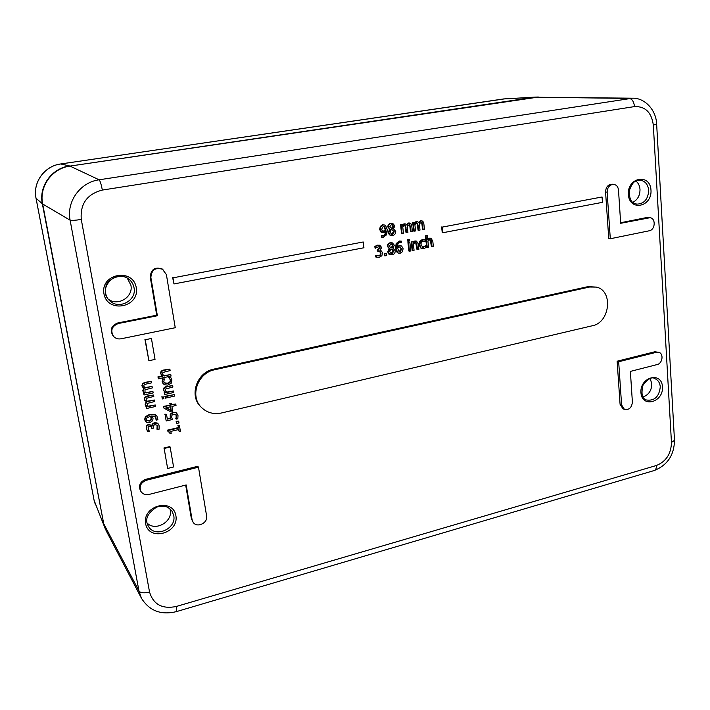 <?xml version="1.0" encoding="UTF-8"?>
<svg xmlns="http://www.w3.org/2000/svg" width="710" height="710" viewBox="0 0 710 710"><rect width="100%" height="100%" fill="white"/><g stroke="black" fill="none" stroke-linecap="round" stroke-linejoin="round"><path stroke-width="1.06" d="M432.07 246.805L431.094 240.14L429.816 239.74L427.917 241.151L428.6 247.479L427.296 247.737L426.018 235.933L427.331 235.684L427.793 239.953L430.011 238.32L431.032 238.329L432.78 241.072L433.366 246.556L431.449 246.645L430.198 239.705M426.018 235.933L425.396 235.782L426.683 247.568L427.296 247.737M425.396 235.782L427.331 235.684M427.704 239.172L429.39 238.169L430.713 238.276M421.101 248.03L419.725 244.897L420.373 241.4L422.867 239.74L425.237 239.953L425.414 241.551L422.983 240.992C421.562 241.32 420.923 242.536 421.074 244.63L422.752 247.355L425.885 245.891L426.053 247.488L423.834 248.606L422.148 248.58L420.489 247.861L419.113 244.737L419.761 241.24L422.255 239.581L424.527 239.767M423.888 240.992L425.334 241.569M422.459 247.24L425.805 245.908M425.192 245.749L425.885 245.891M421.855 248.482L420.489 247.861M417.569 249.627L416.566 242.935L415.279 242.536L413.362 243.956L414.063 250.311L412.75 250.568L411.8 242.057L413.122 241.808L413.229 242.749L415.474 241.107L416.521 241.125L418.279 243.867L418.882 249.37L416.965 249.458L415.678 242.492M411.8 242.057L411.196 241.897L412.146 250.399L412.75 250.568M411.196 241.897L413.122 241.808M413.14 241.986L414.862 240.956L416.211 241.063M408.286 241.276L408.117 239.785L409.626 239.501L409.794 240.992L407.691 241.125L407.522 239.634L408.117 239.785M407.522 239.634L409.626 239.501M409.492 251.198L408.534 242.687L409.856 242.43L410.806 250.941L409.492 251.198L408.889 251.029L407.93 242.527L408.534 242.687M407.93 242.527L409.856 242.43M382.726 231.22L385.867 230.315L384.03 231.309L382.619 231.158L381.652 229.286L383.276 226.268L384.696 226.676L385.867 230.315M385.29 230.173L384.119 226.534L384.696 226.676M380.871 226.534L383.134 225.008L384.492 225.017L385.636 225.602L387.296 229.667L386.684 234.717L383.293 237.229L382.06 237.3L381.882 235.818L383.329 235.862C385.211 235.454 386.098 233.972 385.991 231.433L383.861 232.649L382.424 232.649L380.205 229.623L380.871 226.534L380.294 226.392L382.566 224.866L384.199 224.963M381.882 235.818L381.314 235.658L381.483 237.14L382.06 237.3M381.314 235.658L381.953 235.8M381.625 235.711L382.752 235.711C384.465 235.347 385.352 234.087 385.423 231.939M381.146 232.205L379.628 229.481L380.294 226.392M170.125 370.584L162.936 372.448L162.492 373.984L163.992 376.043L170.79 374.552L171.048 376.043L158.357 378.829L158.099 377.329L162.705 376.327L160.966 373.913C160.7 372.111 161.694 370.931 163.957 370.38L169.868 369.094L170.125 370.584M163.167 375.262L163.992 376.043M163.664 375.696L170.79 374.552M158.099 377.329L158.357 378.829M157.78 376.983L162.288 375.998M161.685 375.404L160.646 373.575C160.371 371.774 161.365 370.602 163.628 370.043L169.868 369.094M171.261 383.178L167.897 385.113L164.17 384.749L162.412 382.051L162.67 379.291L164.392 378.909L163.762 381.785L164.312 382.947L167.631 383.577C169.814 383.036 170.799 381.936 170.595 380.276L169.051 377.88L170.764 377.507L171.918 379.948L171.261 383.178M163.238 383.959L162.093 381.696L162.67 379.291M162.341 378.945L164.392 378.909M164.161 382.77L167.303 383.222C169.486 382.69 170.471 381.589 170.258 379.93L169.468 378.297M168.714 377.542L170.764 377.507M172.912 387.056L165.758 388.956L165.323 390.482L166.806 392.515L173.577 390.997L173.826 392.47L164.764 394.511L164.516 393.029L165.528 392.808L163.797 390.42C163.531 388.627 164.525 387.456 166.779 386.888L172.663 385.574L172.912 387.056M165.883 391.636L166.806 392.515M166.486 392.151L173.577 390.997M164.516 393.029L164.764 394.511M164.188 392.665L165.093 392.461M164.418 391.787L163.477 390.056C163.202 388.272 164.196 387.101 166.451 386.533L172.663 385.574M163.904 398.603L162.306 398.958L162.022 397.28L163.611 396.925L163.904 398.603M162.022 397.28L162.306 398.958M161.702 396.908L163.611 396.925M174.447 396.118L165.394 398.159L165.137 396.686L174.198 394.636L174.447 396.118M165.137 396.686L165.394 398.159M164.818 396.313L174.198 394.636M149.81 416.459L150.893 416.646L151.629 418.243L151.461 419.823L149.482 421.11L146.659 420.506L146.739 418.03L149.81 416.459M146.517 420.293L149.171 420.711L151.15 419.424L150.733 416.459M146.571 422.299L144.964 419.956L145.603 417.107L149.899 414.791L155.233 414.897L156.945 416.166L157.922 419.743L156.36 420.107L155.801 417.045L151.762 416.051L153.04 418.279L152.712 420.693L149.828 422.681L146.571 422.299M145.479 421.252L144.662 419.557L145.302 416.708L149.597 414.4L154.922 414.507L156.777 415.971M156.031 419.637L155.632 416.859M148.638 430.18L149.535 431.263L147.813 431.671L146.526 428.813L146.784 426.204L148.851 424.633L151.949 426.151L152.579 424.376L154.682 423.045L157.593 423.426L158.428 424.172L159.209 426.027L159.013 429.364L157.3 429.772L157.824 426.444L157.327 425.272L154.842 424.651L153.2 425.76L153.191 428.272L151.842 428.583L151.248 426.817L149.295 426.186L148.079 427.101L148.638 430.18M148.603 430.136L149.517 431.174M147.502 431.263L146.224 428.405L146.784 426.204M146.482 425.796L148.541 424.234L151.47 425.405M151.754 425.716L152.268 423.968L152.579 424.376M152.268 423.968L154.372 422.636L157.274 423.027L158.268 423.976M156.963 429.248L157.159 425.086M151.079 426.63L151.842 428.583M363.227 241.986L363.937 247.763L173.985 283.938L172.974 277.832L363.227 241.986L172.974 277.832M172.637 277.61L173.985 283.938M602.062 196.981L602.435 202.341L442.862 232.729L442.277 227.093L602.062 196.981L442.277 227.093M441.638 226.951L442.232 232.587L442.862 232.729M167.622 468.458L164.152 448.48L170.143 447.025L173.577 466.976L167.622 468.458L164.152 448.48M163.832 448.045L169.814 446.599L170.143 447.025M151.425 338.466L155.037 359.42L148.896 360.724L145.248 339.744L151.425 338.466L145.248 339.744M144.946 339.442L148.896 360.724M148.496 397.698L146.526 398.399L146.1 399.783L147.6 401.585L154.407 400.014L154.673 401.496L147.405 403.395L147.378 405.605L148.443 406.555L155.277 404.993L155.534 406.475L146.384 408.561L146.127 407.078L147.139 406.848L145.444 404.736L146.624 402.073L144.556 399.73L145.017 397.698L147.502 396.375L153.537 395.017L153.804 396.499L148.496 397.698M146.393 400.467L147.6 401.585M147.298 401.203L154.407 400.014M147.236 405.419L148.443 406.555M148.133 406.173L155.277 404.993M146.127 407.078L146.384 408.561M145.825 406.697L146.642 406.51M145.79 405.641L145.142 404.354L146.162 401.798M144.929 400.68L144.254 399.357L145.017 397.698M144.716 397.334L147.192 396.002L153.537 395.017M146.1 384.066L144.13 384.758L143.695 386.151L145.204 387.971L152.046 386.426L152.304 387.917L145.009 389.79L145.017 392.053L146.056 392.967L152.916 391.441L153.174 392.923L143.988 394.982L143.731 393.491L144.742 393.26L143.038 391.13L144.228 388.45L142.151 386.089L142.612 384.057L145.106 382.726L151.168 381.394L151.434 382.894L146.1 384.066M144.032 386.906L145.204 387.971M144.902 387.607L152.046 386.426M144.884 391.876L146.056 392.967M145.754 392.603L152.916 391.441M143.731 393.491L143.988 394.982M143.429 393.127L144.272 392.941M143.42 392.089L142.745 390.766L143.784 388.192M142.568 387.101L141.858 385.734L142.612 384.057M142.311 383.702L144.804 382.379L151.168 381.394M180.402 431.289L179.186 431.582L178.831 429.497L170.826 431.396L171.181 433.49L170.08 433.748L169.504 432.168L168.004 431.769L167.8 430.571L178.583 428.015L178.237 425.973L179.452 425.68L180.402 431.289M178.574 429.559L179.186 431.582M169.335 431.991L170.08 433.748M167.8 430.571L168.004 431.769M167.471 430.162L178.245 427.606L178.583 428.015M178.245 427.606L178.237 425.973M177.899 425.574L179.452 425.68M178.991 422.938L176.71 423.479L176.391 421.625L178.68 421.092L178.991 422.938M176.391 421.625L176.71 423.479M176.053 421.234L178.68 421.092M176.346 412.989L178.006 415.554L177.837 418.74L176.142 419.14L176.612 415.856L176.115 414.755L173.542 414.214L171.927 415.27L171.696 417.302L172.379 419.521L166.184 420.968L165.084 414.604L166.504 414.276L167.338 419.14L170.551 418.394L170.586 414.498L173.284 412.634L176.009 412.608L176.95 413.451M175.787 418.634L176.213 417.24L176.55 417.631M176.213 417.24L175.929 414.578M165.084 414.604L166.184 420.968M164.764 414.214L166.504 414.276M167.267 418.687L170.551 418.394M170.214 418.004L170.258 414.108L172.956 412.253L176.009 412.608M170.613 406.732L171.279 410.646L165.9 407.815L170.613 406.732M166.175 407.753L170.95 410.265L170.356 406.794M171.651 404.94L175.778 403.999L176.036 405.49L171.909 406.439L172.779 411.569L171.083 411.96L163.983 408.188L163.735 406.75L170.356 405.233L170.116 403.848L171.412 403.555L171.651 404.94M171.58 404.505L175.778 403.999M163.735 406.75L163.983 408.188M163.406 406.368L170.356 405.233M170.027 404.86L170.116 403.848M169.788 403.475L171.412 403.555M391.858 228.416L389.834 226.667L391.405 224.617L392.239 224.626L393.42 226.099L392.63 228.593M392.044 228.451L392.834 225.957L391.929 224.582M391.458 234.238L393.695 231.673L392.222 229.933L394.281 231.815L392.55 234.353L391.742 234.335L390.234 232.339L391.166 229.649L392.808 230.076M390.003 234.992L388.805 232.72L390.26 229.365L388.414 227.111C388.343 225.203 389.293 223.996 391.281 223.481L392.808 223.481L394.813 225.824L393.509 228.877L395.727 231.398C395.798 233.555 394.778 234.921 392.665 235.507L389.426 234.841L388.228 232.569L389.683 229.268L390.269 229.419M389.683 229.268L390.26 229.365M389.675 229.223L387.837 226.969C387.767 225.07 388.716 223.854 390.695 223.339L392.506 223.428M390.722 235.383L389.426 234.841M410.522 226.818L409.546 224.564L407.194 225.984L407.93 232.365L406.608 232.614L405.614 225.807L404.434 225.407L402.73 226.783L403.457 233.208L402.126 233.457L401.15 224.857L402.481 224.608L402.588 225.558L404.62 223.97L405.561 223.978L406.857 225.07L409.102 223.144L410.833 223.57L411.764 225.886L412.395 231.531L411.072 231.78L410.522 226.818L409.918 226.676L409.484 224.839L410.087 224.972M405.614 225.807L405.011 225.665L406.005 232.472L406.608 232.614M401.15 224.857L400.555 224.715L401.532 233.315L402.126 233.457M400.555 224.715L402.481 224.608M402.499 224.768L404.025 223.827L405.259 223.934M406.51 224.546L408.498 223.002L409.732 223.1M409.918 226.676L410.469 231.629L411.072 231.78M422.592 224.564L421.616 222.319L419.29 223.739L420.018 230.093L418.696 230.342L417.728 223.561L416.557 223.162L414.871 224.529L415.572 230.927L414.249 231.176L413.3 222.612L414.631 222.363L414.729 223.313L417.658 221.733L418.962 222.825L421.19 220.908L422.911 221.334L423.834 223.641L424.438 229.268L423.124 229.508L422.592 224.564L421.971 224.431L421.554 222.603L422.166 222.736M417.728 223.561L417.116 223.419L418.083 230.2L418.696 230.342M413.3 222.612L412.696 222.47L413.646 231.034L414.249 231.176M412.696 222.47L414.631 222.363M414.649 222.514L416.14 221.591L417.347 221.689M418.607 222.292L420.577 220.774L421.793 220.863M421.971 224.431L422.512 229.365L423.124 229.508M376.655 247.346L375.59 248.207L375.395 246.574L378.102 245.332L379.921 245.349L381.643 247.497L379.974 250.435L381.51 251.012L382.504 252.982L381.865 255.742L379.362 257.313L376.371 257.18L376.167 255.547L379.122 255.999L380.658 255.05L381.039 253.15L380.196 251.615L377.933 251.633L377.782 250.364L380.205 247.932L379.238 246.698L376.655 247.346M375.395 246.574L374.827 246.405L375.022 248.038L375.59 248.207M374.827 246.405L377.534 245.172L379.628 245.287M379.974 250.444L380.551 250.612M375.794 256.993L375.599 255.369L376.167 255.547M375.599 255.369L376.264 255.529M376.708 255.724L380.658 255.05M380.09 254.872L380.462 252.982L379.628 251.446L380.196 251.615M377.782 250.364L377.214 250.195L377.933 251.633M377.214 250.195L379.637 247.763L378.945 246.636L379.495 246.796M385.086 255.946L384.829 253.763L386.533 253.434L386.79 255.618L384.509 255.777L384.252 253.594L384.829 253.763M384.252 253.594L386.533 253.434M390.944 247.683L392.124 247.976L390.544 247.55L389.337 246.077L390.899 244.036L391.805 244.045L392.914 245.483L392.124 247.976M391.538 247.808L392.328 245.323L391.494 243.992M390.882 253.55L393.189 250.994L391.725 249.272L393.775 251.162L392.053 253.701L391.166 253.665L389.737 251.704L390.669 249.032L392.302 249.441M389.515 254.349L388.317 252.094L389.763 248.757L387.926 246.53C387.855 244.639 388.805 243.432 390.775 242.9L392.426 242.927L394.307 245.198L393.003 248.207L395.213 250.736C395.292 252.875 394.272 254.242 392.168 254.837L388.929 254.18L387.74 251.926L389.186 248.642L389.772 248.811M389.186 248.642L389.763 248.757M389.186 248.589L387.349 246.361C387.278 244.48 388.228 243.273 390.198 242.74L392.124 242.864M390.092 254.677L388.929 254.18M399.038 251.864L401.088 248.855L400.147 247.009L401.683 249.024L400.076 252.006L399.313 251.979L397.538 248.03L399.348 247.036L400.742 247.178M402.446 251.722L400.209 253.248L398.754 253.213L397.769 252.671L396.127 248.686L396.73 243.699L400.094 241.169L401.31 241.098L401.478 242.571L400.058 242.527C398.266 242.891 397.378 244.355 397.414 246.929L399.517 245.713L401.638 245.997L403.111 248.677L402.446 251.722M398.47 253.106L397.769 252.671M397.183 252.503L395.541 248.518L396.144 243.539L399.508 241.018L401.31 241.098M397.414 246.237L400.662 245.651M201.471 407.469L200.735 406.715C188.78 395.568 196.927 372.111 213.843 369.111L588.066 286.618L596.338 287.097C613.449 290.55 610.076 322.571 592.415 325.739L221.493 412.98C213.674 414.587 207 412.75 201.471 407.469C189.481 396.295 197.655 372.786 214.615 369.768L589.575 287.017L596.338 287.097M140.944 491.489L140.358 490.521C138.379 485.365 140.198 481.62 145.807 479.303L197.762 466.284L198.48 467.18L206.601 515.886C208.181 523.022 196.856 528.391 193.102 522.24L192.099 519.755L186.18 484.948L148.949 494.462C145.47 495.172 142.799 494.178 140.944 491.489C138.956 486.323 140.784 482.569 146.402 480.244L198.48 467.18M193.102 522.24L191.398 518.744L185.674 485.081M113.556 336.407L113.014 335.812C109.651 329.937 111.23 325.65 117.771 322.961L156.732 315.196L150.245 277.069C150.902 269.33 154.913 266.632 162.288 268.992L166.397 274.61L175.246 327.718L121.055 338.794C118.082 339.309 115.579 338.51 113.556 336.407C110.174 330.514 111.763 326.227 118.321 323.529L157.38 315.737L150.875 277.512C151.532 269.747 155.561 267.049 162.945 269.409M624.481 409.457L622.954 408.818L620.078 404.327L617.132 361.212L654.842 351.761L658.871 352.337C663.93 353.651 662.536 363.493 657.158 364.558L630.373 371.41L632.388 402.082C631.749 407.664 629.122 410.114 624.481 409.457L621.605 404.966L618.667 361.754L656.43 352.275L658.871 352.337M610.298 238.746L608.745 238.462L605.568 192.011C605.825 187.067 608.026 184.458 612.18 184.192L613.759 184.351C616.52 184.866 618.099 186.774 618.499 190.067L620.673 223.295L650.005 217.713C656.04 218.245 655.33 229.889 649.224 230.794L610.298 238.746L607.139 192.188C607.396 187.236 609.597 184.627 613.759 184.351M620.638 222.736L646.828 217.517L650.005 217.713M147.192 523.128C155.41 531.728 172.912 521.726 170.231 510.091L169.938 508.839M108.275 299.141C117.895 306.711 133.542 297.002 130.897 285.234L127.267 278.125M643.02 396.988C648.718 394.866 651.656 390.456 651.824 383.755L650.156 378.572M632.805 202.359C637.615 199.821 640.012 195.498 640.003 189.392C639.719 185.789 638.361 183.011 635.929 181.05M156.732 315.196L157.38 315.737M617.132 361.212L618.667 361.754M430.934 241.826L431.556 241.986M430.473 239.989L431.094 240.14M429.39 238.169L430.011 238.32M419.113 244.737L419.725 244.897M419.761 241.24L420.373 241.4M422.255 239.581L422.867 239.74M423.062 247.204L423.675 247.364M416.424 244.63L417.036 244.79M415.962 242.776L416.566 242.935M414.862 240.956L415.474 241.107M385.228 229.436L385.805 229.587M383.453 231.167L384.03 231.309M382.566 224.866L383.134 225.008M382.752 235.711L383.329 235.862M379.628 229.481L380.205 229.623M392.834 225.957L393.42 226.099M391.973 234.202L392.55 234.353M393.695 231.673L394.281 231.815M388.228 232.569L388.805 232.72M387.837 226.969L388.414 227.111M390.695 223.339L391.281 223.481M405.445 227.511L406.049 227.653M404.025 223.827L404.62 223.97M408.498 223.002L409.102 223.144M417.542 225.256L418.154 225.389M416.14 221.591L416.752 221.724M420.577 220.774L421.19 220.908M377.534 245.172L378.102 245.332M378.545 255.822L379.122 255.999M380.462 252.982L381.039 253.15M377.693 250.097L378.261 250.275M379.637 247.763L380.205 247.932M392.328 245.323L392.914 245.483M391.467 253.523L392.053 253.701M393.189 250.994L393.775 251.162M387.74 251.926L388.317 252.094M387.349 246.361L387.926 246.53M390.198 242.74L390.775 242.9M399.49 251.837L400.076 252.006M401.088 248.855L401.683 249.024M395.541 248.518L396.127 248.686M396.144 243.539L396.73 243.699M399.508 241.018L400.094 241.169M398.922 245.553L399.517 245.713M671.456 442.472C671.136 453.859 666.104 461.535 656.368 465.511L176.249 606.491C162.244 609.304 153.342 604.485 149.544 592.034L81.277 219.443C80.061 203.85 87.082 194.061 102.329 190.067L634.5 106.589C645.292 106.234 651.567 112.402 653.324 125.084L671.456 442.472L674.482 440.298C674.207 455.083 667.48 465.156 654.309 470.499L654.105 470.561M662.483 386.888C661.738 371.197 639.852 376.832 640.926 392.594C641.867 408.321 663.548 402.428 662.483 386.888M136.258 287.648C133.063 267.635 100.199 273.59 103.953 293.762C107.529 313.838 139.95 307.439 136.258 287.648M650.99 190.191C650.165 173.08 627.196 177.243 628.359 194.469C629.397 211.642 652.135 207.151 650.99 190.191M175.885 515.629C173.009 497.577 142.231 505.493 145.612 523.643C148.825 541.73 179.213 533.467 175.885 515.629M173.728 515.487C176.826 528.985 154.611 538.464 148.363 526.154C144.485 519.587 147.298 513.215 156.786 507.038C166.007 504.561 168.554 507.508 172.069 511.244L173.728 515.487M134.03 287.719C136.932 300.561 118.765 310.234 109.58 300.578C96.56 289.139 115.739 268.007 128.892 279.207C131.661 281.417 133.374 284.257 134.03 287.719M660.273 386.87C659.182 396.65 654.593 401.035 646.526 400.014C642.08 398.807 640.917 393.819 643.047 385.06C648.194 378.661 652.117 376.522 654.824 378.625C658.081 379.974 659.901 382.726 660.273 386.87M648.691 190.333C648.141 199.19 644.192 203.805 636.826 204.152C633.205 202.74 629.628 203.078 629.184 191.096C632.929 179.87 636.391 180.704 640.34 180.198C645.23 181.077 648.017 184.449 648.691 190.333M588.066 286.618L589.575 287.017M213.843 369.111L214.615 369.768M145.807 479.303L146.402 480.244M191.398 518.744L192.099 519.755M150.245 277.069L150.875 277.512M117.771 322.961L118.321 323.529M654.842 351.761L656.43 352.275M620.078 404.327L621.605 404.966M605.568 192.011L607.139 192.188M646.828 217.517L648.443 217.757M674.473 440.138L656.652 124.188C656.164 109.5 644.307 97.723 632.512 98.193L99.107 179.799C80.248 182.248 66.234 201.693 70.112 220.198L138.982 591.031L141.45 598.246C149.384 610.884 161.055 615.33 176.47 611.603L176.408 611.612M656.368 465.511C656.466 468.209 655.774 469.869 654.309 470.499L176.47 611.603L176.249 606.491M149.544 592.034C144.13 593.338 140.607 593.01 138.982 591.031L103.731 523.723L42.653 203.992C38.908 186.544 52.105 168.314 69.988 166.087L535.651 97.217L629.202 98.424C632.14 98.939 633.906 101.663 634.5 106.589M81.277 219.443C75.287 220.366 71.568 220.615 70.112 220.198L42.653 203.992C38.899 186.535 52.087 168.314 69.962 166.078L99.107 179.799C100.128 180.801 101.21 184.227 102.329 190.067M653.324 125.084L656.652 124.188M535.535 97.234L632.512 98.193M69.953 166.087L538.952 96.995M42.653 203.956L103.713 523.66L106.154 530.716L103.704 523.598M537.798 97.013L534.674 97.359M42.609 203.797L42.343 203.77C38.597 186.366 51.768 168.172 69.615 165.945L60.758 163.966L503.665 98.939L534.408 97.234L69.713 166.122M105.541 529.465L94.111 500.399L36.032 198.214L42.343 203.77L103.58 522.986M95.459 504.908L94.066 500.222L105.541 529.456M36.015 198.125L36.032 198.214C32.624 182.426 44.553 165.971 60.758 163.966L60.678 163.974M503.381 98.974L536.352 97.039M505.467 98.752L60.714 163.957C44.49 165.98 32.607 182.39 36.006 198.17L94.048 500.053M431.032 238.329L430.411 238.178M424.846 239.838L424.234 239.678M422.148 248.58L421.536 248.411M416.521 241.125L415.918 240.965M384.492 225.017L383.915 224.884M382.424 232.649L381.856 232.498M392.808 223.481L392.222 223.348M391.006 235.471L390.42 235.321M405.561 223.978L404.966 223.836M410.06 223.144L409.457 223.011M417.658 221.733L417.054 221.6M422.122 220.908L421.509 220.774M379.921 245.349L379.353 245.19M380.853 250.683L380.285 250.515M392.426 242.927L391.84 242.767M390.367 254.783L389.79 254.606M398.754 253.213L398.168 253.035M400.955 245.704L400.36 245.545M109.58 300.578C105.959 297.446 104.769 292.742 106.021 286.476C105.462 281.684 119.44 271.406 128.892 279.207M141.45 598.246L106.154 530.716"/></g></svg>

